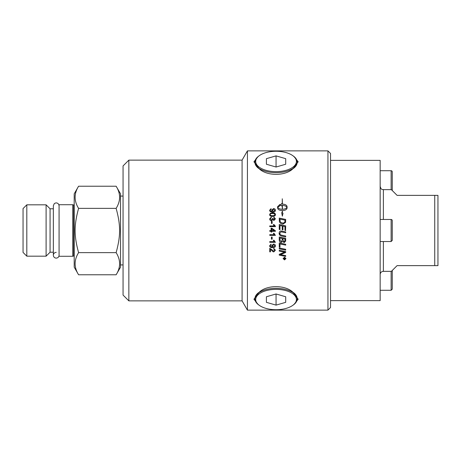 <?xml version="1.0" encoding="UTF-8"?>
<svg xmlns="http://www.w3.org/2000/svg" width="461" height="461" viewBox="0 0 461 461"><rect width="100%" height="100%" fill="white"/><g stroke="black" fill="none" stroke-linecap="round" stroke-linejoin="round"><path stroke-width="0.69" d="M59.077 255.238A2.864 2.864 0 0 1 56.219 258.102A2.864 2.864 0 0 1 53.355 255.238A2.864 2.864 0 0 1 56.219 252.374M392.271 175.094L392.271 178.419M392.271 272.601L392.271 275.926M392.271 223.85L392.271 227.175M26.813 204.817L23.05 208.579L23.05 252.421L26.813 256.183L46.1 256.183L46.1 204.817L26.813 204.817L26.813 256.183M392.271 190.549L392.271 171.861A1.147 1.147 0 0 0 391.13 170.714L391.13 189.644M391.13 271.356L391.13 290.286L392.271 289.139L392.271 270.451M392.271 230.5L392.271 220.612A1.147 1.147 0 0 0 391.13 219.471L391.13 241.529L392.271 240.388L392.271 230.5M285.077 258.195L284.604 258.195L284.84 258.84L285.077 258.166L284.604 258.195M434.735 195.372L434.735 265.628L437.95 265.628L437.95 195.372L397.094 195.372L391.366 189.644L383.373 189.644C382.353 189.143 381.38 190.462 380.158 186.428M380.158 274.572A3.215 3.215 0 0 1 383.373 271.356L391.366 271.356L397.094 265.628L434.735 265.628M46.1 204.817L50.07 208.787L50.07 252.213L46.1 256.183M284.391 258.195L283.728 257.958L285.284 257.958L284.863 259.059L284.425 258.638L283.728 259.157L284.391 258.333L283.728 258.166M284.345 258.765L283.728 258.898M285.284 257.958L284.863 259.088L284.425 258.667M285.705 302.335L276.058 305.119L276.058 293.974L285.705 296.763L285.705 302.335L285.705 296.763M276.058 305.119L266.406 302.335L266.406 296.763L276.058 293.974M266.406 302.335L266.406 296.763M266.406 158.665L276.058 155.881L276.058 167.026L266.406 164.237L266.406 158.665L266.406 164.237M276.058 155.881L285.705 158.665L285.705 164.237L276.058 167.026M285.705 158.665L285.705 164.237M272.278 245.869L273.546 246.94L274.837 245.886L273.488 244.768L272.278 245.869L273.488 244.751L274.837 245.886M274.433 213.852L272.537 213.506C270.838 213.558 270.071 213.927 270.232 214.607C270.077 215.281 270.843 215.644 272.537 215.702C274.232 215.65 274.998 215.281 274.837 214.596L274.433 213.852M272.278 210.349L273.546 211.409L274.837 210.366L273.488 209.259L272.278 210.349L273.546 211.426L274.837 210.366M282.414 209.288C284.708 209.196 286.212 208.545 286.926 207.341C286.212 206.148 284.708 205.502 282.414 205.416L282.414 209.311C284.708 209.213 286.212 208.568 286.926 207.369L286.926 207.341M271.742 228.846L271.742 230.609L274.283 230.609A244.808 1.948 -145.2 0 0 274.122 230.5A244.808 1.948 -145.2 0 0 271.742 228.846M284.956 220.116A1901.112 254.749 -168.1 0 0 279.983 219.084L280.115 221.315L280.87 222.444L283.1 223.176L284.858 222.208L284.956 220.116L284.858 222.208M282.207 238.47L279.983 238.009L280.023 240.331L281.285 241.57L282.207 240.169L282.207 238.458L279.983 238.009M284.956 239.04L282.939 238.619L282.939 239.985L284.109 241.789L284.956 240.469L284.956 239.04L282.939 238.619M284.529 259.681L285.739 258.558L284.529 257.422L283.319 258.558L284.529 259.681M330.52 160.37L380.158 160.37L380.158 300.63L330.52 300.63M59.077 230.5L59.077 256.276L72.729 256.276L72.729 204.724L59.077 204.724L59.077 230.5M276.058 289.37A20.359 10.177 180 0 0 257.976 294.867A20.359 10.177 180 0 0 259.434 305.424A20.359 10.177 180 0 0 276.058 309.729A20.359 10.177 180 0 0 292.677 305.424A20.359 10.177 180 0 0 294.135 294.867A20.359 10.177 180 0 0 276.058 289.37M276.058 171.63A20.359 10.177 0 0 0 294.135 166.133A20.359 10.177 0 0 0 292.677 155.576A20.359 10.177 0 0 0 276.058 151.271A20.359 10.177 0 0 0 259.434 155.576A20.359 10.177 0 0 0 257.976 166.133A20.359 10.177 0 0 0 276.058 171.63M274.837 214.596L274.837 214.613C274.998 215.293 274.232 215.662 272.537 215.719C270.843 215.662 270.077 215.293 270.232 214.619L270.232 214.607M279.983 219.096L280.115 221.32L280.87 222.45L283.1 223.182L284.858 222.219M285.739 258.558L284.529 257.394L283.319 258.558M259.434 305.424L258.817 304.986A21.114 10.557 0 0 1 254.956 298.509A21.114 10.557 0 0 1 276.058 288.332A21.114 10.557 0 0 1 297.161 298.509A21.114 10.557 0 0 1 293.3 304.986L292.677 305.424M292.677 155.576L293.3 156.014A21.114 10.557 180 0 1 297.161 162.491A21.114 10.557 180 0 1 276.058 172.668A21.114 10.557 180 0 1 254.956 162.491A21.114 10.557 180 0 1 258.817 156.014L259.434 155.576M284.823 252.155L283.175 251.885A1928.83 497.984 -167.9 0 1 279.257 251.101L279.257 250.288A1905.157 478.766 12.2 0 0 285.687 251.591L285.687 252.467A493.045 127.461 155.4 0 1 283.279 253.458L280.23 254.553L281.913 254.864A1923.632 585.159 12.3 0 0 285.687 255.607L285.687 256.402A1932.103 600.516 -167.7 0 1 279.257 255.14L279.257 254.316A532.006 142.161 -23.7 0 0 282.973 252.824L284.823 252.155L283.175 251.867A1930.616 498.468 -167.9 0 1 279.257 251.078M285.687 256.379A1933.895 601.098 -167.7 0 1 279.257 255.117M279.983 247.188L279.257 247.044M285.687 245.108A1905.152 328.837 -168 0 1 279.983 243.938L279.983 247.205L279.257 247.056L279.257 242.953A1905.157 307.268 12 0 0 285.687 244.278L285.687 245.125A1903.388 328.514 -168 0 1 279.983 243.95M285.687 236.902A1900.795 140.455 -168.2 0 1 281.913 236.118C280.098 235.796 279.176 234.868 279.147 233.324C279.228 231.802 279.85 231.024 281.014 230.996L282.178 231.18A1918.169 24.617 11.8 0 0 285.687 231.906L285.687 232.77A1914.02 43.772 -168.2 0 1 281.734 231.946L281.008 231.848L279.856 233.283C279.741 234.309 280.501 234.983 282.149 235.306A1899.919 120.851 11.8 0 0 285.687 236.044L285.687 236.902A1902.559 140.588 -168.2 0 1 281.913 236.113C280.098 235.802 279.176 234.874 279.147 233.324M271.506 250.237L270.423 249.176L270.423 251.867L269.76 251.867L269.76 248.26L273.863 251.17L274.837 250.144L273.713 249.078L273.782 248.387L275.407 250.162L273.846 251.839C273.31 251.977 272.532 251.441 271.506 250.237L270.423 249.199M274.837 250.144L273.713 249.061M270.423 251.844L269.76 251.844M272.411 246.998L271.667 245.701L273.511 244.065C274.716 244.146 275.35 244.728 275.407 245.805C275.465 246.981 274.56 247.609 272.687 247.678C270.642 247.643 269.633 246.987 269.662 245.701L271.062 244.163L271.126 244.82L270.232 245.736C270.279 246.56 270.959 246.987 272.272 247.021L271.667 245.684M272.146 239.161L271.448 239.161L271.448 237.052L272.146 237.052L272.146 239.173L271.448 239.173M273.333 224.565L273.995 224.565L275.407 226.628L269.76 226.628L269.76 225.936L274.162 225.942L273.327 224.559L273.995 224.559L275.407 226.178M269.662 218.883L271.252 217.114L271.339 217.782M273.949 217.183L275.407 218.842L273.949 220.473L272.808 219.707L271.425 220.75C270.348 220.663 269.76 220.035 269.662 218.871L271.252 217.102L271.345 217.782L270.232 218.883L271.408 220.03L272.503 218.94L272.428 218.451L273.033 218.52L273.961 219.782L274.842 218.866L273.828 217.851L273.949 217.183L275.407 218.854M272.428 218.462L273.033 218.531M269.662 214.619L270.244 213.374L272.537 212.826C274.456 212.826 275.413 213.426 275.407 214.619M269.662 210.216L271.062 208.695L271.12 209.317L270.232 210.216C270.279 211.029 270.959 211.449 272.272 211.484L271.667 210.181L273.511 208.597C274.716 208.677 275.35 209.242 275.407 210.302M270.232 210.216L270.232 210.233C270.279 211.046 270.959 211.472 272.272 211.507L272.411 211.484M279.867 205.819L279.867 204.505L277.597 206.707M282.27 212.896L281.677 212.648L282.27 212.896L282.27 210.631C279.429 210.452 277.868 209.576 277.597 208.009L277.597 206.684L279.867 204.477L279.867 205.79L277.758 207.341C278.473 208.545 279.977 209.196 282.27 209.288L282.27 205.416L281.873 205.427L281.873 206.05L280.173 205.041L281.873 203.497L281.873 204.114L282.27 204.102L282.27 198.783L282.414 204.102C285.255 204.269 286.811 205.128 287.082 206.684L287.082 208.003C286.811 209.576 285.255 210.452 282.414 210.631L282.414 212.959L283.014 213.224L282.339 216.174L281.671 212.63M283.008 213.241L282.414 212.959M287.082 206.707C286.811 205.157 285.255 204.298 282.414 204.131L282.414 204.102M282.27 204.102L281.873 204.114M281.873 203.526L280.173 205.064M282.27 209.288L282.27 209.311C279.977 209.213 278.473 208.568 277.758 207.369L277.758 207.341M271.448 221.355L272.146 221.355M275.39 231.289L271.742 231.301L271.742 232.062L271.108 232.056L271.108 231.301L269.76 231.301L269.76 230.609L271.108 230.609L271.108 228.166L271.742 228.172L275.39 230.748M275.407 235.358L269.76 235.358L269.76 234.678L274.162 234.678L273.327 233.295L273.995 233.295L275.407 235.364L269.76 235.364M274.162 241.622L273.327 240.262L273.995 240.262L275.407 242.313L269.76 242.302L269.76 241.622L274.162 241.633L273.327 240.25M279.257 218.099A1906.921 275.471 11.9 0 1 285.687 219.424M285.687 230.535L284.956 230.385L284.956 226.57L282.95 226.149L282.95 229.889L282.224 229.739L282.224 225.999L279.983 225.533L279.983 229.601L279.257 229.445L279.257 224.524A1906.921 124.389 11.8 0 1 285.687 225.867L285.515 230.5M285.687 240.383L285.647 241.207L284.16 242.584L282.61 241.403L281.291 242.434C280.046 242.307 279.372 241.552 279.257 240.175L279.257 237A1905.157 167.971 11.8 0 0 285.687 238.343L285.647 241.195L284.16 242.572L282.61 241.391L281.291 242.423C280.046 242.29 279.372 241.541 279.257 240.164M285.687 250.116A1906.921 445.142 -167.9 0 1 279.257 248.813L279.257 247.995A1905.157 425.163 12.1 0 0 285.687 249.303L285.687 250.139A1905.157 444.709 -167.9 0 1 279.257 248.831M285.976 258.529L284.529 259.877L283.077 258.529M330.52 230.5L330.52 153.455L327.944 150.88L327.944 310.12L330.52 307.545L330.52 230.5M293.974 304.479L298.175 299.218L292.833 292.17C285.238 284.823 266.879 284.823 259.278 292.17L253.942 299.218L258.143 304.479M254.968 298.342A21.091 10.545 0 0 1 254.979 298.181A21.091 10.545 0 0 1 258.771 292.516M293.34 292.516A21.091 10.545 0 0 1 297.132 298.181A21.091 10.545 0 0 1 297.143 298.342M258.143 156.521L253.942 161.782L259.278 168.83C266.879 176.177 285.238 176.177 292.833 168.83L298.175 161.782L293.974 156.521M258.771 168.484A21.091 10.545 180 0 1 254.979 162.819A21.091 10.545 180 0 1 254.968 162.658M297.143 162.658A21.091 10.545 180 0 1 297.132 162.819A21.091 10.545 180 0 1 293.34 168.484M281.417 254.195L280.23 254.581M285.687 252.467A492.711 127.351 155.4 0 1 283.279 253.481L281.417 254.218M285.687 232.77A1912.245 43.732 -168.2 0 1 281.734 231.946L281.008 231.848L279.856 233.283M274.837 250.127L275.407 250.15L273.846 251.862C273.31 252 272.532 251.464 271.506 250.254M275.407 245.805C275.465 246.998 274.56 247.626 272.687 247.695C270.642 247.661 269.633 247.004 269.662 245.719M271.126 244.82L270.232 245.736M274.162 225.942L269.76 225.936M273.828 217.851L273.949 217.171M274.842 218.866L273.961 219.77L273.021 218.629M270.232 218.871L271.408 220.018L272.503 218.929M269.662 214.607L270.244 213.357L272.537 212.809C274.456 212.809 275.413 213.408 275.407 214.607C275.447 215.783 274.491 216.382 272.537 216.405C270.624 216.405 269.668 215.806 269.662 214.607M271.667 210.181L273.511 208.574C274.716 208.654 275.35 209.225 275.407 210.279C275.465 211.461 274.56 212.089 272.687 212.152C270.642 212.118 269.633 211.466 269.662 210.199L271.062 208.672L271.126 209.317M272.146 223.464L271.448 223.464L271.448 221.343L272.146 221.343L272.146 223.464M271.108 231.301L269.76 231.301M271.742 232.062L271.108 232.062M271.742 231.301L275.39 231.301L275.39 230.736L271.742 228.166L271.108 228.166M275.056 230.5L275.39 230.736M274.162 234.672L273.327 233.295M275.407 242.313L269.76 242.313M279.36 221.436L279.257 218.088A1905.157 275.2 11.9 0 1 285.687 219.413L285.584 222.398L283.06 224.046C280.916 223.81 279.683 222.94 279.36 221.436M279.257 224.524A1905.157 124.268 11.8 0 1 285.687 225.867M283.077 258.558L284.529 257.192L285.976 258.558L284.529 259.906L283.077 258.558M74.198 256.039A0.645 0.645 0 0 0 73.691 255.982L72.729 256.276M128.85 160.134L123.058 165.925L123.058 295.075L128.85 300.866L128.85 160.134L242.083 160.134L247.424 150.88L247.424 310.12L327.944 310.12M242.083 160.134L242.083 300.866L247.424 310.12M78.589 274.779L74.198 267.173L74.198 193.827L78.589 186.221C73.973 193.603 73.973 200.979 78.589 208.36C73.973 225.291 73.973 235.709 78.589 252.64C73.973 260.021 73.973 267.397 78.589 274.779L116.132 274.779C120.747 267.397 120.747 260.021 116.132 252.64C120.747 235.709 120.747 225.291 116.132 208.36C120.747 200.979 120.747 193.603 116.132 186.221L78.589 186.221M78.589 252.64L116.132 252.64M78.589 208.36L116.132 208.36M116.132 186.221L120.523 193.827L120.523 267.173L116.132 274.779M383.373 219.471L383.373 189.644M383.373 271.356L383.373 241.529M72.729 204.724L73.691 205.018L73.691 255.982M59.077 205.762L58.737 204.407C57.475 202.702 55.977 202.46 54.248 203.687L53.355 205.762L53.355 255.238M391.13 170.714L380.158 170.714M391.13 290.286L380.158 290.286M391.13 219.471L380.158 219.471M391.13 241.529L380.158 241.529M50.07 252.213L53.355 252.213M50.07 208.787L53.355 208.787M254.979 298.181L254.956 298.509M297.132 298.181L297.161 298.509M297.132 162.819L297.161 162.491M254.979 162.819L254.956 162.491M73.691 205.018L74.198 204.961M247.424 150.88L327.944 150.88M128.85 300.866L242.083 300.866M120.523 264.919L123.058 264.919M120.523 196.081L123.058 196.081"/></g></svg>

